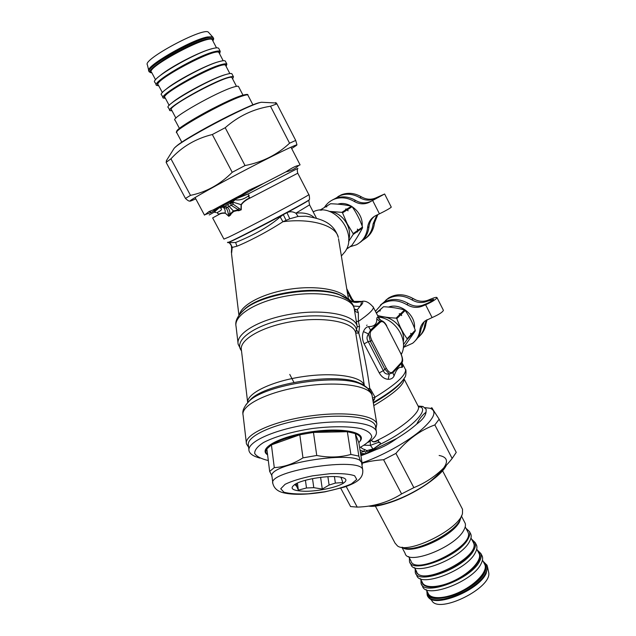 <?xml version="1.0" encoding="UTF-8"?>
<svg xmlns="http://www.w3.org/2000/svg" width="636" height="636" viewBox="0 0 636 636"><rect width="100%" height="100%" fill="white"/><g stroke="black" fill="none" stroke-linecap="round" stroke-linejoin="round"><path stroke-width="0.95" d="M375.439 311.29L381.958 303.984C389.661 299.405 397.961 299.628 406.849 304.644L408.137 303.404C399.273 298.403 390.997 298.189 383.309 302.76L380.344 305.169M421.962 306.282L423.218 305.026L426.851 303.547C430.818 301.774 433.068 300.351 433.601 299.286L426.836 301.408C421.851 303.277 416.858 302.744 411.866 299.826L413.13 298.61C418.106 301.528 423.083 302.052 428.06 300.184L431.661 298.713C434.897 297.417 436.67 297.052 436.996 297.608C436.097 299.413 432.297 301.806 425.603 304.795L421.962 306.282C416.93 308.15 411.897 307.609 406.849 304.644M404.162 347.089L412.653 343.233C416.699 339.958 419.108 335.609 419.879 330.171C420.412 326.324 422.177 323.231 425.158 320.894L432.098 317.587C438.792 314.637 442.569 312.22 443.419 310.336L443.364 310.217M426.335 320.091L424.729 325.068C423.966 330.386 421.612 334.671 417.669 337.915M427.138 319.638L425.945 323.788C425.293 328.43 423.385 332.318 420.213 335.45M424.228 321.673L421.127 328.86C420.476 333.558 418.552 337.478 415.348 340.634M423.218 305.026C418.202 306.902 413.169 306.361 408.137 303.404M385.607 300.415L388.54 298.03C396.164 293.49 404.361 293.681 413.13 298.61M382.928 303.102L387.221 299.222C394.861 294.675 403.081 294.873 411.866 299.826M248.922 449.803L248.406 445.415C245.782 436.701 272.749 423.95 307.617 418.671C342.454 413.281 373.618 417.144 375.423 425.977L375.574 426.891M259.885 458.087C253.518 456.37 249.9 453.969 249.05 450.892C246.434 442.33 273.48 429.698 308.428 424.411C343.345 419.005 374.548 422.725 376.321 431.415C377.092 434.865 374.365 438.514 368.149 442.362M268.305 460.536C261.134 458.858 256.594 456.489 254.686 453.428C254.559 450.05 257.493 446.416 263.479 442.537C274.514 436.741 292.25 431.598 311.966 428.569C331.714 426.056 349.8 426.16 361.455 428.751C367.894 430.866 371.337 433.585 371.774 436.9C370.438 440.406 366.439 443.976 359.769 447.601L359.634 447.665M267.589 454.812C257.397 448.595 279.776 436.232 311.72 431.741C343.631 427.082 368.037 432.703 359.761 441.543M267.589 454.788C265.617 453.102 265.371 451.147 266.858 448.921L271.413 444.89C277.678 440.955 287.146 437.584 299.802 434.786L313.461 432.408C326.761 430.691 338.058 430.461 347.343 431.709L355.293 433.593C361.065 435.922 362.25 438.951 358.839 442.664L362.321 464.526L361.932 464.892M350.881 454.438L347.343 431.709L313.461 432.408L316.752 455.479C328.693 457.809 340.069 457.459 350.881 454.438L358.863 456.107L360.572 461.442M358.839 442.664L355.293 433.593L358.863 456.107M361.797 464.042L362.321 464.526M271.97 475.768L269.664 471.427L274.283 467.611C284.022 467.102 293.586 463.851 302.975 457.856L316.752 455.479M274.283 467.611L271.413 444.89L299.802 434.786L302.975 457.856M269.664 471.427L266.858 448.921M272.812 482.978L272.033 476.777C265.546 463.604 360.866 449.024 361.638 463.072L361.733 463.66M343.44 483.185C337.032 487.343 318.835 491.223 305.606 491.286C291.328 490.857 288.386 488.202 296.789 483.312C305.956 478.813 328.049 475.426 338.845 476.873C346.334 477.97 347.868 480.069 343.44 483.185M327.89 476.698L329.106 485.053L335.379 483.074L334.417 476.579M305.431 480.283L306.488 487.987L313.779 487.661L312.515 478.646M295.406 484.004L295.541 485.196L296.742 486.461L296.352 483.519M340.769 477.159L341.556 478.821L341.405 477.819M335.379 483.074L342.852 482.565L341.556 478.821M295.502 484.775L294.436 484.568M296.742 486.461L298.371 490.133L297.417 483.026M306.488 487.987L298.371 490.133M313.779 487.661L322.277 489.06L320.608 477.358M329.106 485.053L322.277 489.06M414.465 328.089C415.992 315.114 400.275 302.434 388.532 307.077M403.248 348.051L415.244 331.006L415.268 330.227C412.685 322.897 409.322 316.323 405.18 310.503L404.504 310.002C398.239 308.158 391.235 307.069 383.5 306.735L378.539 311.028M405.18 310.503L401.292 314.271L401.658 315.583L400.879 314.669L396.8 318.628C399.456 326.141 402.898 332.835 407.112 338.718L411.079 334.584L410.713 333.272L411.484 334.17L410.633 336.07L411.079 334.584M415.268 330.227L411.484 334.17M411.055 335.371L407.088 339.513L407.112 338.718M415.244 331.006L411.46 334.949M407.088 339.513L403.47 344.593M378.937 317.165C391.712 314.621 406.022 329.098 403.28 341.842M377.609 315.504C382.824 316.895 388.994 317.769 396.109 318.119L396.8 318.628M366.614 325.433L367.075 325.099M383.5 306.735L379.454 310.44L380.408 310.821L378.333 311.123L376.305 312.976M379.454 310.44L378.762 310.726M379.024 310.829L376.425 313.206M400.879 314.669L400.195 314.16L396.109 318.119M404.504 310.002L400.608 313.763L399.209 313.779L400.195 314.16M400.608 313.763L401.292 314.271M416.135 300.113L410.586 297.227M357.321 237.029L361.487 229.811M362.138 225.995C363.45 212.996 349.347 200.388 337.788 204.164M346.366 249.36L347.9 247.698L347.542 248.501L351.923 245.329C356.287 238.953 359.817 233.134 362.512 227.879L362.52 227.052C359.944 219.69 356.47 212.901 352.113 206.684L351.43 206.191C345.316 204.8 338.352 203.989 330.545 203.751L325.203 206.978M352.113 206.684L347.669 209.554L348.019 210.85L347.192 209.856L342.526 212.861L347.177 223.713L353.171 233.611L357.726 230.415L357.368 229.111L358.187 230.097L357.353 232.076L357.726 230.415M362.52 227.052L358.187 230.097M357.718 231.25L353.171 234.453L353.171 233.611M362.512 227.879L358.179 230.924M353.171 234.453L348.544 241.529M330.044 211.677C342.534 212.456 352.813 228.101 348.655 239.915M329.122 211.351L341.826 212.352L342.526 212.861M330.545 203.751L325.934 206.565L326.856 206.851L325.449 206.859L319.956 210.134L321.832 210.087M325.934 206.565L325.258 206.899M325.449 206.859L320.616 209.816M347.192 209.856L346.501 209.347L341.826 212.352M351.43 206.191L346.978 209.045L345.555 209.061L346.501 209.347M346.978 209.045L347.669 209.554M417.852 405.553L418.369 406.555L423.107 406.595L426.176 409.314L426.048 412.215C425.444 416.063 422.344 420.014 416.747 424.061C411.524 428.72 404.909 433.506 396.904 438.395C390.13 443.395 383.134 447.172 375.908 449.716L367.616 453.237L368.125 452.689L366.781 450.646L365.756 452.053L360.048 450.256M360.922 455.71L367.616 453.237M365.462 453.714L361.407 453.524L361.399 454.47L365.589 453.786M366.4 453.667L365.756 452.053M367.083 453.412L369.373 450.813L373.189 449.056L380.082 444.119C380.837 443.053 380.328 442.521 378.547 442.505L378.595 442.322C380.344 442.354 380.9 443.006 380.264 444.27L380.082 444.119M360.819 447.076C361.439 448.157 362.727 448.976 364.69 449.517L366.781 450.646L373.817 448.714L372.958 448.849L370.39 445.359L364.15 445.216M365.613 453.476L366.026 453.341L365.613 453.476M361.407 453.524L360.604 453.738M375.669 449.819L375.399 448.841L375.908 449.716M360.755 454.692L361.399 454.47L360.747 454.653M418.218 406.261L419.998 407.112L418.369 406.555C420.905 412.374 400.64 429.292 376.639 440.676L376.758 441.066C378.547 440.414 379.112 440.812 378.444 442.258L378.547 442.505M370.2 441.01L370.39 445.359L378.595 442.322C379.151 440.788 378.5 440.239 376.639 440.676C374.127 442.155 372.426 441.972 371.543 440.144L371.352 440.16C372.45 442.123 374.254 442.425 376.758 441.066M373.817 448.714L380.264 444.27C410.125 429.817 430.771 409.147 419.522 406.579L423.107 406.595M368.125 452.689L369.77 451.282L369.373 450.813M396.904 438.395L375.399 448.841L369.77 451.282L373.364 449.231M416.747 424.061C419.402 418.806 422.503 414.863 426.048 412.215M422.527 406.428L418.17 406.046M374.167 407.954L373.769 405.569M248.628 447.283L246.474 443.944C243.771 434.968 271.421 421.819 307.236 416.405C343.019 410.864 375.002 414.887 376.846 423.997L375.892 428.823M401.332 354.363C409.004 340.355 395.624 318.485 378.428 317.094M357.209 342.192L355.691 332.851L357.217 326.713L354.308 309.239M401.308 362.528L401.483 363.41L392.754 372.887L389.288 373.96L384.828 369.15L370.375 341.309L371.853 340.387C369.818 336.031 369.611 332.827 371.225 330.784L380.447 322.094C382.339 320.83 384.406 322.166 386.64 326.117L400.553 353.107C402.501 357.289 402.755 360.429 401.308 362.528L392.571 371.988C390.695 373.483 388.596 372.227 386.283 368.212L371.853 340.387M400.648 352.869L400.664 352.901C402.58 357.615 403.105 360.692 402.238 362.138L401.483 363.41L401.841 367.425C398.923 366.606 396.331 369.444 394.074 375.932C392.976 378.221 391.021 379.342 388.222 379.31L389.288 373.96C386.354 374.493 384.367 373.388 383.309 370.629L386.283 368.212M386.64 326.117L400.553 353.107M404.019 378.698L404.099 378.945C404.21 384.613 394.201 393.453 374.071 405.458L373.578 404.44M362.607 384.907L362.56 384.351M361.296 384.287L361.717 383.913M369.683 390.448L370.653 389.359L369.739 388.334C367.218 369.349 363.569 350.937 358.791 333.105L356.462 329.766L355.651 332.692C353.584 322.206 325.195 316.418 293.983 321.26C262.748 325.974 238.77 339.775 241.418 350.174L247.658 402.357M241.505 350.873L238.174 344.291C235.4 333.312 260.307 318.771 292.854 313.858C325.37 308.81 354.936 315.019 357.098 326.093L356.359 321.633L357.217 326.713L359.531 326.499L358.791 333.105L355.778 333.073M368.117 388.707L369.739 388.334L368.673 389.264M394.074 375.932L392.571 371.988M388.222 379.31C384.589 379.072 381.6 376.949 379.255 372.935L383.309 370.629L368.212 341.572L370.375 341.309L368.538 333.948L363.434 331.587C361.932 335.49 362.162 339.584 364.134 343.861L368.212 341.572C366.535 339.06 366.638 336.524 368.538 333.948L370.557 330.052L371.225 330.784M363.434 331.587C364.69 328.597 366.384 326.944 368.522 326.618L370.557 330.052L379.795 321.379L380.447 322.094M381.95 320.79L379.795 321.379L376.806 318.938C376.981 324.129 374.214 326.689 368.522 326.618M372.768 399.567L374.397 399.352L375.049 397.222L370.653 389.359M372.521 398.112L375.049 397.222C395.664 384.565 405.84 375.399 405.585 369.739L405.1 368.785M373.078 401.435L374.397 399.352M289.778 374.429L293.927 382.379M352.368 299.54L354.165 301.623C352.002 300.605 350.579 298.769 349.903 296.106L352.861 300.486M356.319 321.363L358.386 321.419L358.33 312.554L357.249 309.827L359.889 306.488C361.423 303.857 361.709 302.243 360.739 301.663L354.157 302.203M359.531 326.499L358.386 321.419C368.546 314.423 373.547 309.708 373.38 307.299L379.764 319.685M401.841 367.425C402.819 367.401 402.954 366.272 402.246 364.038M381.147 320.592L378.356 317.73C377.434 316.808 376.917 317.213 376.806 318.938M378.356 317.73L379.66 319.582M353.966 302.172L354.896 302.124C352.257 302.013 350.07 300.78 348.329 298.443M354.371 309.541L354.395 309.653C354.904 311.314 356.216 312.276 358.33 312.554M354.347 309.39L355.142 314.264L354.395 309.653L357.249 309.827L354.3 309.088M341.365 256.006L345.078 251.665C358.402 233.348 333.987 202.041 313.731 211.55L313.143 211.796M343.265 296.304L343.647 296.702M351.39 301.385L361.773 301.416C363.585 301.869 362.957 303.563 359.889 306.488L353.385 306.027M309.557 204.871L295.867 213.195L298.093 216.439L289.785 218.792L282.901 221.733C266.11 232.744 245.273 243.039 236.958 246.204L231.711 247.563C231.719 245.083 230.566 243.389 228.245 242.491L229.373 242.65L232.267 247.126L231.528 253.78L238.929 315.329M289.785 218.792L286.947 212.67C289.825 211.303 292.799 211.47 295.867 213.195C304.016 212.305 310.201 213.831 314.415 217.758M298.093 216.439L305.837 216.2L310.463 216.9L305.837 216.2C321.093 218.681 333.614 222.369 338.32 237.443C336.365 225.645 311.004 217.894 282.901 221.733L280.206 216.948C264.687 230.502 244.097 238.953 235.622 242.507L229.373 242.65M231.361 252.436L231.711 247.563M286.089 220.302L283.274 214.65L280.206 216.948M228.101 242.459L228.245 242.491C229.35 242.674 258.868 227.768 283.274 214.65L286.947 212.67C301.432 204.824 308.85 200.571 309.199 199.903L309.287 199.625M239.168 208.298L238.039 209.61L231.17 205.285L233.189 204.212L241.012 209.777L241.068 204.633C242.865 202.097 245.424 199.998 248.748 198.337C249.55 197.613 249.407 196.842 248.318 196.039C243.731 199.299 239.359 200.539 235.217 199.744L232.609 201.835L230.16 201.851L231.17 205.285L225.883 208.083C226.941 208.886 227.76 210.85 228.348 213.99L228.888 216.137L225.136 213.044C222.695 212.758 220.597 213.132 218.84 214.165L216.956 212.686C218.577 211.764 224.039 209.546 220.048 207.821L222.687 207.121L222.783 205.786L223.618 205.953L223.228 207.32L225.883 208.083M235.217 199.744L231.353 200.69L232.927 202.113L241.314 204.736L241.251 209.793L238.739 210.198L238.039 209.61L237.204 210.588L233.714 211.454L231.186 213.736L228.348 213.99M231.186 213.736L230.582 215.008L229.89 213.887C230.041 211.12 229.199 208.926 227.378 207.296L224.818 206.191L224.46 207.471M209.22 214.96L214.181 212.138L221.034 206.191L223.125 207.32L223.618 205.953L224.818 206.191L227.521 204.752L233.38 210.914L237.125 210.087L238.739 210.198L238.746 210.731L241.251 209.793M230.582 215.008L228.817 216.312L225.136 213.044C225.47 210.516 224.818 208.616 223.156 207.344L223.228 207.32M232.863 202.192L230.192 202.455L232.927 202.113L233.189 204.212M228.817 216.312L230.789 213.41L233.38 210.914L233.714 211.454M248.612 194.934L248.612 196.317M216.025 212.527L213.974 212.13L219.11 207.694L220.048 207.821M241.322 204.736C243.071 202.304 245.615 200.261 248.962 198.615L248.748 198.337M237.204 210.588L238.746 210.731M225.128 213.275C222.751 213.036 220.708 213.434 218.983 214.459L218.84 214.165M220.549 206.08L221.686 205.404L221.527 206.628L220.549 206.08L222.783 205.786M248.771 195.133C249.479 195.268 249.328 195.57 248.318 196.039L248.604 196.301C247.738 196.834 251.029 197.224 248.962 198.615L297.767 173.215C297.107 170.838 297.147 169.216 297.887 168.357L248.636 193.686L231.719 200.245L231.981 201.056L230.272 201.27L231.281 200.348M221.694 205.404L229.636 201.215L230.16 201.445L230.057 200.873L221.384 205.508M248.644 193.805L235.026 199.203M214.181 212.138L215.763 212.384M217.226 212.949L218.983 214.459L212.647 217.933L223.928 239.096L228.761 237.077C246.235 228.817 310.018 194.982 308.834 194.624L308.794 194.544M219.11 207.694L219.579 207.646M211.383 212.384L209.045 211.526L205.078 214.658L211.383 212.384L219.166 207.606L220.406 206.287M221.94 205.325L222.21 205.682L226.591 203.933L230.16 201.851M241.887 195.514L263.606 183.422L248.811 190.275L241.426 194.847L241.887 195.514L234.875 199.489M231.719 200.245L230.057 200.873M214.419 210.166L213.259 209.888L209.045 211.526M220.779 205.826L213.259 209.888M241.426 194.847L230.765 200.499M263.606 183.422L285.977 171.847C291.065 170.893 295.311 168.763 298.705 165.463L300.081 164.859L290.962 147.17M285.977 171.847C291.908 167.864 296.153 165.734 298.705 165.463M204.482 215.127L205.078 214.658M324.44 207.4C326.785 203.639 329.981 200.928 334.027 199.259C340.65 196.786 347.351 197.494 354.125 201.374L355.604 200.435C348.846 196.564 342.168 195.864 335.554 198.337L331.928 200.245M369.15 202.375L381.226 195.753L374.207 198.941C369.429 200.865 364.651 200.459 359.865 197.724L361.304 196.81C366.082 199.537 370.844 199.943 375.606 198.019L384.637 193.996L368.61 202.63C363.792 204.561 358.966 204.148 354.125 201.374M349.887 246.8L356.399 244.796C362.846 241.306 366.575 235.614 367.576 227.72C368.284 222.083 371.042 218.029 375.844 215.548L379.438 213.839C386.1 210.556 390.043 208.322 391.275 207.129L391.251 207.082M376.886 215.048L373.133 223.769C372.163 231.337 368.634 236.894 362.528 240.416M377.832 214.602L374.525 222.775C373.682 229.628 370.645 234.875 365.398 238.508M374.556 216.248C371.345 218.879 369.5 222.362 369.007 226.702C368.172 233.635 365.104 238.929 359.809 242.594M370.589 201.429L370.049 201.684C365.239 203.615 360.429 203.194 355.604 200.435M337.867 196.651L341.453 194.767C348.003 192.311 354.626 192.994 361.304 196.81M334.512 198.973L339.966 195.665C346.533 193.209 353.163 193.893 359.865 197.724M275.945 104.185C275.372 102.531 275.468 102.134 276.223 103L276.899 103.867L270.491 106.236C253.557 108.899 238.452 116.054 225.2 127.717L212.321 134.522C195.848 138.569 182.055 146.67 170.941 158.809L166.131 162.363L166.751 160.089M291.662 148.538L296.527 145.35C300.375 142.21 272.55 155.653 239.557 173.056C206.533 190.458 183.566 203.766 191.42 200.738L195.801 198.869M189.926 201.032C189.194 201.405 187.715 200.547 185.474 198.464L190.49 195.363C206.239 192.136 220.151 184.448 232.22 172.3L245.027 165.551C262.477 162.172 277.328 154.723 289.563 143.211L295.716 140.437L296.933 144.69M185.474 198.464L166.131 162.363M170.941 158.809L190.49 195.363M276.899 103.867L295.716 140.437M289.563 143.211L270.491 106.236M225.2 127.717L245.027 165.551M232.22 172.3L212.321 134.522M340.737 488.225L350.563 506.55L357.217 507.107C373.634 506.669 388.429 502.273 401.602 493.918L413.861 487.637C428.95 481.532 441.71 471.809 452.148 458.469L456.243 452.387L439.158 419.18L434.849 424.92C420.165 430.27 407.191 439.77 395.918 453.404L383.595 459.733C375.479 460.273 368.316 461.458 362.123 463.278M362.059 462.857C381.203 456.298 404.917 443.332 419.363 431.566C433.935 419.06 437.568 411.309 430.278 408.304L425.102 407.668M431.693 407.636L439.158 419.18M401.602 493.918L383.595 459.733M395.918 453.404L413.861 487.637M346.175 486.461L357.217 507.107M452.148 458.469L434.849 424.92M461.911 508.1L462.523 509.277L462.483 513.387C459.693 529.017 408.574 554.568 397.5 545.942L395.043 543.104L375.28 505.946M464.59 522.14L465.155 523.237C465.822 525.129 465.345 527.483 463.739 530.305C455.058 547.509 407.279 565.953 405.092 553.296L401.888 547.262M488.504 571.637L488.623 572.217C492.964 587.608 438.371 614.67 431.765 600.471L429.721 598.333M427.654 595.868L428.044 596.592C433.37 608.644 478.574 590.876 486.158 573.426L487.558 567.002L486.755 564.8M481.643 554.997L482.263 556.198C483.01 558.249 482.621 560.753 481.102 563.703C472.961 581.781 425.182 599.613 422.455 585.987L421.763 584.683M422.153 582.854L422.256 582.202M477.246 550.005L480.888 553.551C481.627 555.586 481.237 558.082 479.711 561.016C471.522 579.022 423.743 596.91 421.056 583.355L420.873 579.595M475.974 544.082L476.579 545.251C477.302 547.254 476.889 549.703 475.338 552.612C467.015 570.397 419.235 588.435 416.683 575.127L415.968 573.775M416.421 572.09L416.54 571.43M472.985 541.8L473.574 542.937C480.8 557.16 420.126 587.362 416.532 571.406L414.513 567.606M471.618 539.169L475.203 542.587C475.911 544.575 475.49 547.024 473.939 549.917C465.568 567.63 417.796 585.716 415.284 572.487L415.149 568.807M470.29 533.127L470.878 534.264C471.57 536.212 471.125 538.613 469.551 541.475C461.044 558.972 413.273 577.21 410.896 564.227L410.156 562.828M465.973 528.293L469.495 531.593C470.179 533.524 469.726 535.917 468.144 538.772C459.597 556.198 411.818 574.483 409.497 561.58L409.401 557.987M408.638 556.548L410.912 560.833C414.298 576.399 475.06 546.101 468.04 532.276L467.484 531.203M148.729 70.461L147.377 64.793C142.17 59.752 203.043 27.078 208.314 32.118L208.823 32.69M213.084 37.524L212.527 36.809L207.312 36.975C190.498 40.1 144.253 67.082 148.84 70.93M156.321 84.906L154.961 82.346C148.657 79.762 196.103 51.993 213.259 48.408C216.2 47.708 217.997 47.66 218.657 48.272L218.903 48.741M158.746 85.773L156.591 85.415C150.35 82.934 197.804 55.229 214.889 51.556C217.822 50.84 219.619 50.777 220.271 51.365L219.587 53.822M163.062 97.594L161.679 94.995C155.621 92.848 203.083 65.341 219.992 61.366C222.894 60.603 224.659 60.492 225.279 61.032L225.502 61.453M165.392 98.294L163.309 98.055C157.307 96.012 204.776 68.577 221.622 64.498C224.516 63.719 226.273 63.592 226.885 64.117L226.122 66.406M169.772 110.235L168.373 107.595C162.554 105.886 210.039 78.641 226.702 74.277C229.564 73.45 231.289 73.275 231.878 73.744L232.076 74.118M172.014 110.775L169.995 110.64C164.231 109.034 211.716 81.861 228.324 77.393C231.178 76.558 232.895 76.368 233.476 76.813L232.633 78.944M232.14 77.989L231.957 77.64C229.501 73.18 165.034 107.556 171.521 109.837L175.918 118.129M179.447 128.44L175.043 120.148C169.462 118.868 216.963 91.894 233.388 87.132C236.218 86.25 237.904 86.011 238.452 86.401L238.627 86.734M431.168 301.369L430.445 299.93M432.098 317.587L425.603 304.795M424.729 325.068L425.945 323.788M419.879 330.171L421.127 328.86M426.836 301.408L428.06 300.184M361.638 463.072L362.719 469.893C363.259 474.83 361.01 478.821 355.985 481.881C353.703 483.432 349.88 485.149 344.521 487.041L324.996 491.851C307.22 494.705 293.538 495.062 283.95 492.9C277.853 491.548 274.172 488.464 272.892 483.638C266.436 470.791 362.003 456.163 362.719 469.893L362.814 470.394M324.71 491.771L308.349 493.806C297.823 494.275 289.698 493.751 283.958 492.208L280.73 488.774L285.111 484.29C291.813 481.031 301.003 478.216 312.681 475.823L330.179 473.693C341.238 473.295 349.387 473.987 354.626 475.76L356.74 479.417L351.438 483.869C344.545 486.953 335.633 489.585 324.71 491.771M364.69 449.517L363.736 451.465M360.413 452.562L363.736 451.457M364.404 385.782L364.372 385.662C362.52 376.584 334.782 371.973 303.42 376.552C272.049 381.02 246.728 393.326 247.666 402.564M364.372 385.877L358.418 382.594C336.174 372.609 267.08 383.182 251.045 399.026L247.953 402.31M372.267 396.57L372.1 395.544C370.12 385.678 338.368 380.892 302.99 386.37C267.589 391.728 240.336 405.537 243.111 415.284L246.339 442.807M356.446 329.71C354.809 318.103 322.134 312.053 288.418 318.405C254.623 324.583 232.935 340.586 241.497 350.802M403.057 380.058C398.716 386.362 388.811 394.034 373.356 403.081M373.252 402.493C390.623 392.293 401.125 383.937 404.75 377.41C406.34 376.743 406.118 368.427 405.585 369.739L402.055 362.886M369.413 391.577C368.745 388.532 365.756 385.98 360.445 383.921C337.533 373.634 265.92 384.589 249.407 400.911L246.037 404.568M347.041 290.588L349.903 296.106L347.916 295.915M348.361 299.715L339.942 295.056C348.862 299.031 353.608 303.515 354.18 308.484C351.947 297.004 322.524 290.382 290.247 295.398C257.93 300.272 233.261 315.162 236.075 326.562L238.015 342.915M379.255 372.935L364.134 343.861M354.093 301.583L349.967 296.169M345.348 297.64L339.942 295.056C316.863 285.405 261.619 293.856 244.152 309.716L239.923 313.993M373.006 306.608L373.38 307.299C369.27 302.41 365.398 300.446 361.773 301.416L360.731 301.663C355.087 303.205 352.272 302.172 348.552 299.802M345.483 297.664L338.773 294.357C316.171 284.904 262.223 293.164 245.122 308.691L241.744 311.95M349.474 300.391C352.837 301.957 356.255 302.307 359.73 301.432M347.9 299.333C342.852 290.064 318.064 285.174 291.24 288.99C264.401 292.719 241.76 304.294 239.43 314.637M338.527 238.707L348.568 299.882M236.958 246.204L235.622 242.507M232.665 203.115L230.232 203.313L227.521 204.752M227.927 242.157C220.143 247.841 312.427 199.545 309.303 199.561C309.827 200.332 309.303 193.932 308.834 194.624L297.767 173.215M226.011 203.536L226.591 203.933M378.531 197.43L378.293 196.961M379.438 213.839L372.736 200.634M373.133 223.769L374.525 222.775M367.576 227.72L369.007 226.702M374.747 198.694L376.146 197.772M260.402 102.499C250.624 103.255 181.801 139.387 175.631 147.003M173.469 149.365L173.938 148.625C177.706 142.098 248.891 104.312 261.324 102.261L263.916 102.388M371.249 505.66C384.263 506.415 412.168 495.078 430.087 481.508C448.316 466.434 451.329 457.761 439.126 455.479M446.194 465.616C438.037 482.327 386.378 509.253 368.578 506.081M461.68 515.462L460.806 517.72C458.27 531.648 413.615 554.353 402.628 547.334M402.326 547.31C409.989 555.403 451.624 537.126 459.446 522.037L461.195 516.702M426.812 590.788L427.161 594.843C430.039 608.732 477.811 591.059 485.809 572.75C487.303 569.769 487.669 567.225 486.898 565.126L483.098 561.278M483.392 561.85C486.62 564.037 487.073 567.503 484.767 572.249C476.03 591.909 424.514 608.541 427.13 591.377M427.543 592.164C428.084 600.456 445.558 600.233 462.825 591.09C480.156 582.083 490.3 567.821 483.805 562.645M484.33 563.647L484.934 564.816C487.55 571.215 476.531 583.745 461.044 591.377C445.598 599.096 430.262 599.684 428.052 593.11L426.192 589.612M478.677 552.764L479.266 553.892C481.794 560.133 470.672 572.527 455.169 580.191C439.699 587.934 424.419 588.69 422.296 582.282L420.364 578.625M421.811 581.36C422.248 589.477 439.651 589.055 456.95 579.897C474.313 570.874 484.576 556.786 478.177 551.794M473.001 541.832L470.982 537.945M416.063 570.532C416.397 578.466 433.72 577.838 451.051 568.663C468.446 559.624 478.836 545.712 472.524 540.91M241.306 95.631C223.864 101.037 172.3 129.959 177.054 131.557M181.832 142.218L176.816 132.781C170.702 131.803 224.222 101.665 242.348 96.02C245.44 94.995 247.277 94.661 247.849 95.042L248.024 95.368M213.155 39.615L213.227 37.794C212.527 37.127 210.699 37.119 207.726 37.763C190.379 41.022 142.941 69.014 149.452 71.963L150.692 72.409M151.845 72.774C139.149 72.949 188.757 42.588 207.511 38.963C212.17 37.977 213.942 38.573 212.806 40.76M212.639 40.434C214.451 35.958 197.963 40.919 179.161 50.824C160.336 60.682 146.924 71.423 151.67 72.456M155.589 79.834L151.599 72.313C144.229 68.426 208.998 33.7 212.305 39.798L212.559 40.275M211.764 48.845C200.348 51.301 170.106 66.963 160.137 75.597M162.395 92.641L158.332 84.993C151.257 81.654 215.93 47.048 218.951 52.581L219.174 53.019M219.229 53.13C221.169 48.908 204.848 54.116 186.086 64.005C167.292 73.84 153.769 84.302 158.38 85.089M218.498 61.795C206.787 64.602 174.892 81.344 165.917 89.398M169.168 105.409L165.042 97.634C158.269 94.828 222.831 60.341 225.565 65.325L225.772 65.723M225.804 65.786C227.863 61.811 211.701 67.265 192.978 77.131C174.224 86.949 160.59 97.141 165.066 97.682M226.337 74.38L225.208 74.69C213.211 77.87 179.694 95.654 171.823 103M381.958 303.984L383.309 302.76M443.419 310.336L436.996 297.608M387.221 299.222L388.54 298.03M376.321 431.415L375.423 425.977M295.541 485.196L295.486 484.759M403.979 378.762L418.369 406.555M357.209 342.152L364.372 385.662C364.985 385.527 362.997 384.502 358.418 382.594L360.445 383.921C367.942 387.658 371.829 391.538 372.1 395.544L376.846 423.997M248.048 402.175L249.407 400.911C244.335 406.158 242.189 410.594 242.968 414.219M386.768 325.926C385.257 322.985 383.436 321.212 381.298 320.6L378.881 318.692L379.708 319.701M346.723 288.649L352.36 299.524M362.305 384.208L362.345 384.78M402.167 362.369L401.96 363.482M235.916 325.338C235.137 320.79 237.88 315.583 244.152 309.716L241.744 311.918M354.395 309.653L355.127 309.947L354.387 309.621M313.731 211.55L313.182 211.883M309.175 199.966C308.699 199.974 308.85 201.652 309.613 204.975L316.521 218.323M231.417 245.949L231.504 247.921M204.45 215.063L195.069 197.51M334.027 199.259L335.554 198.337M391.275 207.129L384.637 193.996M368.61 202.63L370.049 201.684M339.966 195.665L341.453 194.767M374.207 198.941L375.606 198.019M166.354 160.717L173.938 148.625C179.352 140.62 246.903 104.749 261.324 102.261L276.223 103M438.562 474.702C426.072 486.786 401.141 500.206 383.373 504.42M430.278 408.304L432.393 408.312M461.442 516.074L465.155 523.237M442.505 470.648L462.523 509.277M486.898 565.126L487.24 565.786M482.462 560.054L484.314 563.615M476.73 549.019L478.654 552.732M488.623 572.217L487.558 567.002M475.203 542.587L476.579 545.251M480.888 553.551L482.263 556.198M469.495 531.593L470.878 534.264M465.21 526.839L468.04 532.276M176.617 132.479C177.039 131.414 174.654 132.479 180.664 127.486C186.189 123.392 195.276 117.922 207.924 111.061C218.585 105.377 233.46 98.349 241.529 95.543C246.283 94.231 248.382 94.064 247.849 95.042L252.953 104.892M149.452 71.963L151.901 72.878M212.877 40.887C213.775 39.313 213.887 38.279 213.227 37.794L212.822 37.015M212.519 40.203L216.494 47.859M219.134 52.939L223.18 60.73M225.724 65.627L229.842 73.561M208.314 32.118L212.527 36.809M226.885 64.117L225.279 61.032M220.271 51.365L218.657 48.272M233.476 76.813L231.878 73.744M242.96 95.098L238.452 86.401M236.473 86.337L231.957 77.64"/></g></svg>
